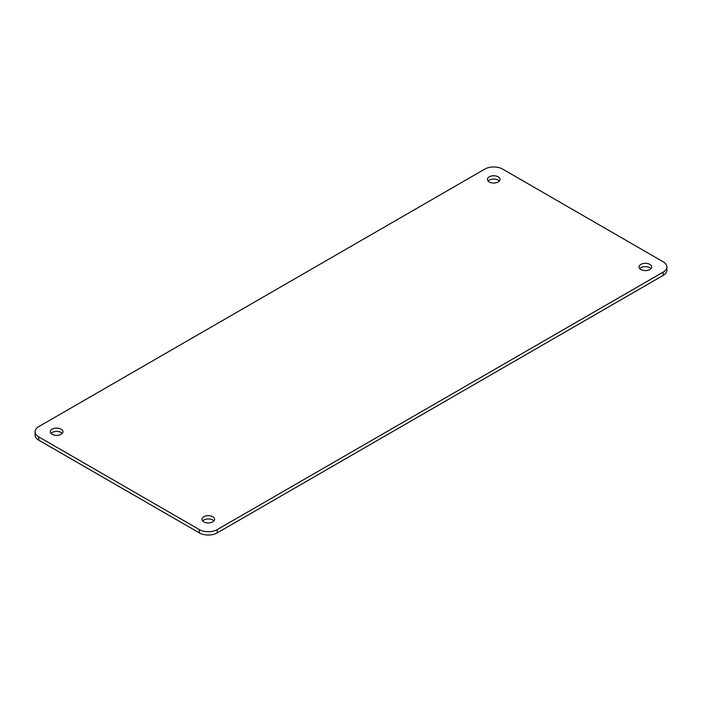 <?xml version="1.0" encoding="UTF-8"?>
<svg xmlns="http://www.w3.org/2000/svg" width="702" height="702" viewBox="0 0 702 702"><rect width="100%" height="100%" fill="white"/><g stroke="black" fill="none" stroke-linecap="round" stroke-linejoin="round"><path stroke-width="1.05" d="M51.009 433.397A6.309 3.642 180 0 1 61.092 432.476A6.309 3.642 180 0 1 62.259 433.397M488.101 181.046A6.309 3.642 180 0 1 498.183 180.124A6.309 3.642 180 0 1 499.35 181.046M639.741 268.603A6.309 3.642 180 0 1 649.824 267.673A6.309 3.642 180 0 1 650.991 268.603M202.65 520.954A6.309 3.642 180 0 1 212.741 520.024A6.309 3.642 180 0 1 213.899 520.954M35.1 431.756L35.1 435.047A12.618 7.283 0 0 0 38.794 440.198L199.359 532.897A12.618 7.283 0 0 0 217.199 532.897L663.206 275.395A12.618 7.283 0 0 0 666.9 270.244L666.9 266.953A12.618 7.283 180 0 1 663.206 272.104L217.199 529.606A12.618 7.283 180 0 1 199.359 529.606L38.794 436.898A12.618 7.283 180 0 1 35.1 431.756A12.618 7.283 180 0 1 38.794 426.605L484.801 169.103A12.618 7.283 180 0 1 502.641 169.103L663.206 261.802A12.618 7.283 180 0 1 666.9 266.953M61.092 429.176A6.309 3.642 180 0 1 62.943 431.756A6.309 3.642 180 0 1 56.634 435.398A6.309 3.642 180 0 1 50.325 431.756A6.309 3.642 180 0 1 54.221 428.387A6.309 3.642 180 0 1 61.092 429.176M498.183 176.825A6.309 3.642 180 0 1 500.026 179.405A6.309 3.642 180 0 1 493.725 183.046A6.309 3.642 180 0 1 487.416 179.405A6.309 3.642 180 0 1 491.312 176.035A6.309 3.642 180 0 1 498.183 176.825M649.824 264.373A6.309 3.642 180 0 1 651.675 266.953A6.309 3.642 180 0 1 645.366 270.595A6.309 3.642 180 0 1 639.057 266.953A6.309 3.642 180 0 1 642.953 263.583A6.309 3.642 180 0 1 649.824 264.373M212.741 516.725A6.309 3.642 180 0 1 214.584 519.304A6.309 3.642 180 0 1 208.275 522.946A6.309 3.642 180 0 1 201.974 519.304A6.309 3.642 180 0 1 205.861 515.935A6.309 3.642 180 0 1 212.741 516.725M663.206 275.395L663.206 272.104M217.199 529.606L217.199 532.897M199.359 529.606L199.359 532.897M38.794 436.898L38.794 440.198"/></g></svg>
